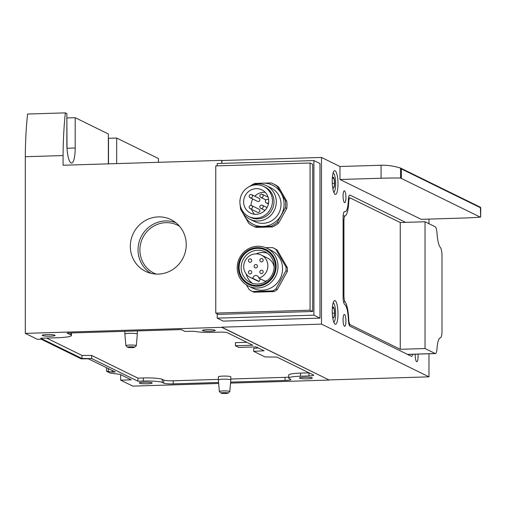<?xml version="1.0" encoding="UTF-8"?>
<svg xmlns="http://www.w3.org/2000/svg" width="506" height="506" viewBox="0 0 506 506"><rect width="100%" height="100%" fill="white"/><g stroke="black" fill="none" stroke-linecap="round" stroke-linejoin="round"><path stroke-width="0.76" d="M120.675 374.655L120.675 380.17L132.787 386.11L218.662 383.466M106.513 367.71L106.513 371.252L110.302 373.112L120.049 374.345L131.256 379.842L120.675 380.17M67.026 148.726A17.134 4.13 88.2 0 0 67.032 148.252L75.192 147.999A17.134 4.13 88.2 0 1 71.555 163.084A17.134 4.13 88.2 0 1 66.862 143.913L66.862 113.61L65.35 112.87A124.628 30.05 88.2 0 0 63.079 155.557L25.3 156.721L25.3 333.384L37.412 339.324L41.188 339.21L81.232 358.855L88.335 358.792L115.21 371.973L112.187 372.062L106.513 371.252M329.242 379.911L428.98 376.843L321.493 324.118L221.755 327.186L329.242 380.063L221.755 327.338L25.3 333.384M222.052 160.51L221.755 163.394L221.755 160.522L321.493 157.455L321.493 324.118M158.283 216.897A28.823 27.748 116.1 0 1 172.502 220.433A28.823 27.748 116.1 0 1 183.191 257.718A28.823 27.748 116.1 0 1 147.164 272.083A28.823 27.748 116.1 0 1 130.909 240.527A28.823 27.748 116.1 0 1 158.283 216.897M221.755 160.364L63.079 165.247L63.079 155.557M230.534 383.105L329.242 380.063M65.35 112.87L27.571 114.033A124.628 30.05 88.2 0 0 25.3 156.721M112.187 370.487L112.187 372.062M108.265 368.57L108.265 371.202M300.513 376.211A15.578 1.916 180 0 0 288.717 378.071L288.717 374.978A15.578 1.916 180 0 1 300.513 373.124L300.513 376.211L308.976 375.952A6.23 0.765 180 0 0 313.695 375.212A6.23 0.765 180 0 0 313.505 375.022L276.927 357.084L265.055 356.932L253.702 351.36L264.107 350.791L256.169 346.901L238.819 347.432L235.41 345.762L252.76 345.231L227.213 332.695A6.23 0.765 180 0 0 219.655 332.138L212.703 332.353A15.578 1.916 180 0 1 196.157 331.594A6.23 0.765 180 0 0 189.535 331.291L185 331.43L181.211 329.577L67.089 333.087L70.872 334.94A18.697 2.296 180 0 1 71.435 335.503A18.697 2.296 180 0 1 57.279 337.73L40.657 338.242L81.997 358.514L91.668 358.539L137.91 381.214L143.35 381.05A15.578 1.916 180 0 1 162.249 382.441L163.761 383.181A7.792 0.955 180 0 0 173.21 383.877L218.573 382.485M288.717 378.071A15.578 1.916 180 0 0 289.185 378.539L290.697 379.279A7.792 0.955 180 0 1 290.931 379.513A7.792 0.955 180 0 1 285.036 380.436L230.622 382.112M147.309 383.782C150.352 383.662 151.971 383.396 152.148 382.998C152.401 381.948 138.872 381.941 139.245 382.985C139.947 383.573 142.635 383.839 147.309 383.782M307.496 378.855C310.539 378.735 312.151 378.469 312.335 378.064C312.588 377.021 299.059 377.008 299.432 378.058C300.134 378.646 302.822 378.912 307.496 378.855M47.045 334.599C44.041 334.719 42.428 334.972 42.207 335.37C42.852 335.965 45.54 336.237 50.271 336.18C53.275 336.06 54.888 335.807 55.11 335.408C54.458 334.814 51.77 334.542 47.045 334.599M207.232 329.672C204.228 329.785 202.615 330.045 202.394 330.443C203.039 331.038 205.727 331.31 210.458 331.253C213.456 331.133 215.069 330.873 215.297 330.481C214.645 329.88 211.957 329.615 207.232 329.672M116.671 163.602L116.671 138.043L158.454 158.536L158.454 162.312M75.192 147.999L75.192 117.696L108.347 133.957L108.347 163.855M116.671 138.043L108.512 138.296L108.512 163.849M66.862 117.866L67.032 148.252M75.192 117.696L67.032 117.949M46.59 338.059L81.997 355.427L81.997 358.514M81.997 355.427L91.668 355.446L91.668 358.539M91.668 355.446L137.91 378.127L137.91 381.214M137.91 378.127L143.35 377.957L143.35 381.05M218.352 379.399L173.21 380.79A7.792 0.955 180 0 1 163.761 380.095L162.249 379.348A15.578 1.916 180 0 0 143.35 377.957M230.812 379.013L285.036 377.349A7.792 0.955 180 0 0 288.717 377.084M300.513 373.124L308.976 372.859A6.23 0.765 180 0 0 309.09 372.859M258.433 348.014L253.702 348.273L253.702 351.36M246.827 342.322L235.41 342.67L235.41 345.762M230.812 376.837A6.23 0.765 180 0 0 224.582 376.072A6.23 0.765 180 0 0 218.352 376.837L218.352 379.93A6.23 0.765 180 0 0 218.352 379.943A6.23 0.765 180 0 1 223.064 379.19A6.23 0.765 180 0 1 230.812 379.93A6.23 0.765 180 0 0 230.812 379.93L230.812 376.837M127.613 347.274A3.517 0.43 0 0 1 130.244 346.8A3.517 0.43 0 0 1 134.577 347.274A3.517 0.43 0 0 1 131.098 347.647A3.517 0.43 0 0 1 127.613 347.274L125.937 345.762A5.212 0.639 0 0 1 125.886 345.687A5.212 0.639 0 0 1 129.833 345.054A5.212 0.639 0 0 1 136.304 345.687L137.328 334.087A6.23 0.765 180 0 0 137.328 334.074L137.328 330.981A6.23 0.765 180 0 0 137.309 330.924M137.328 334.074A6.23 0.765 180 0 0 129.58 333.334A6.23 0.765 180 0 0 124.868 334.074A6.23 0.765 180 0 0 124.868 334.087L124.868 331.31M223.728 392.656A3.517 0.43 0 0 1 228.061 393.13A3.517 0.43 0 0 1 224.582 393.504A3.517 0.43 0 0 1 221.097 393.13A3.517 0.43 0 0 1 223.728 392.656M221.097 393.13L219.421 391.619A5.212 0.639 0 0 1 219.37 391.536A5.212 0.639 0 0 1 223.317 390.91A5.212 0.639 0 0 1 229.787 391.536A5.212 0.639 0 0 1 229.743 391.619L228.061 393.13M136.304 345.687A5.212 0.639 0 0 1 136.259 345.762L134.577 347.274M265.618 247.681L272.645 247.617A24.149 23.244 116.1 0 1 273.227 247.889A24.149 23.244 116.1 0 1 275.89 249.433L285.947 266.934A24.149 23.244 116.1 0 1 285.947 270.767L275.89 288.888A24.149 23.244 116.1 0 1 272.645 290.906L252.545 291.526A24.149 23.244 116.1 0 1 251.963 291.247A24.149 23.244 116.1 0 1 249.3 289.71L246.333 284.865M266.877 248.244L271.418 250.476A21.031 20.246 116.1 0 1 280.337 278.275A21.031 20.246 116.1 0 1 252.899 288.237L248.357 286.01A21.031 20.246 116.1 0 1 237.782 262.867A21.031 20.246 116.1 0 1 257.617 246.258A21.031 20.246 116.1 0 1 266.877 248.244A21.031 20.246 116.1 0 1 275.795 276.042A21.031 20.246 116.1 0 1 248.357 286.01M275.89 249.433L277.288 250.116A24.149 23.244 116.1 0 0 274.625 248.579L273.227 247.889M275.89 288.888L277.288 289.577A24.149 23.244 116.1 0 1 274.043 291.589L272.645 290.906M285.947 270.767L287.338 271.45A24.149 23.244 116.1 0 0 287.338 267.623L277.288 250.116M285.947 266.934L287.338 267.623M252.545 291.526L253.942 292.209A24.149 23.244 116.1 0 1 253.361 291.937L251.963 291.247M277.288 289.577L287.338 271.45M253.942 292.209L274.043 291.589M256.055 253.867A17.008 16.375 116.1 0 1 262.159 252.475A17.008 16.375 116.1 0 1 267.307 253.164M252.5 283.341A17.008 16.375 116.1 0 1 246.169 274.012M259.161 281.431A12.46 11.999 116.1 0 1 256.668 280.545L250.312 277.427A12.46 11.999 -63.9 0 0 252.804 278.313L259.161 281.431A3.118 2.998 -63.9 0 1 260.704 279.059M252.804 278.313A3.118 2.998 -63.9 0 1 258.8 278.129A12.46 11.999 -63.9 0 0 267.813 267.231A12.46 11.999 -63.9 0 0 261.286 255.049L267.649 258.168A12.46 11.999 116.1 0 1 274.132 267.288M267.851 280.09A12.46 11.999 116.1 0 1 265.157 281.247L258.8 278.129M268.591 202.963A12.928 12.448 -63.9 0 0 268.724 201.103A12.928 12.448 -63.9 0 0 261.874 189.876A12.928 12.448 -63.9 0 0 245.005 196.005A12.928 12.448 -63.9 0 0 250.483 213.096A12.928 12.448 -63.9 0 0 268.591 202.963M265.258 192.356A12.928 12.448 -63.9 0 0 254.822 196.233M252.741 199.029A12.928 12.448 -63.9 0 0 251.052 205.43M251.659 209.433A12.928 12.448 -63.9 0 0 254.518 214.259M250.078 197.726L257.497 201.363A1.714 1.651 -63.9 0 0 259.913 199.775A1.714 1.651 -63.9 0 0 259.009 198.289L251.59 194.646A1.714 1.651 -63.9 0 0 249.357 195.461A1.714 1.651 -63.9 0 0 250.078 197.726A1.714 1.651 -63.9 0 0 252.5 196.132A1.714 1.651 -63.9 0 0 251.59 194.646M250.078 208.655L257.497 212.299A1.714 1.651 -63.9 0 0 259.913 210.705A1.714 1.651 -63.9 0 0 259.009 209.218L251.59 205.581A1.714 1.651 -63.9 0 0 249.357 206.391A1.714 1.651 -63.9 0 0 250.078 208.655A1.714 1.651 -63.9 0 0 252.5 207.068A1.714 1.651 -63.9 0 0 251.59 205.581M252.69 225.802L254.069 226.486A23.371 22.498 -63.9 0 0 256.226 227.396L272.5 226.897A23.371 22.498 -63.9 0 0 278.616 223.095L286.757 208.428A23.371 22.498 -63.9 0 0 286.757 201.205L278.616 187.03A23.371 22.498 -63.9 0 0 274.65 184.526L273.272 183.849A23.371 22.498 116.1 0 1 277.237 186.353L285.371 200.528A23.371 22.498 116.1 0 1 285.371 207.751L277.237 222.419A23.371 22.498 116.1 0 1 271.121 226.22L254.847 226.72A23.371 22.498 116.1 0 1 252.69 225.802A23.371 22.498 116.1 0 1 248.731 223.298L240.59 209.13A23.371 22.498 116.1 0 1 240.331 206.416M217.207 313.796L217.207 318.141L223.266 321.108L319.982 318.135L319.982 163.527L313.922 160.56L217.207 163.533L217.207 165.86M343.068 319.703A5.92 1.429 88.2 0 0 344.687 326.326A5.92 1.429 88.2 0 0 345.933 320.361A5.92 1.429 88.2 0 0 344.32 314.492A5.92 1.429 88.2 0 0 343.068 319.703M415.217 354.2A5.92 1.429 88.2 0 0 415.205 355.085A5.92 1.429 88.2 0 0 416.824 361.708A5.92 1.429 88.2 0 0 417.962 354.118M343.068 196.018A5.92 1.429 88.2 0 0 344.687 202.64A5.92 1.429 88.2 0 0 345.933 196.682A5.92 1.429 88.2 0 0 344.32 190.806A5.92 1.429 88.2 0 0 343.068 196.018M405.591 222.362L349.981 195.082A6.698 1.613 88.2 0 0 349.772 195.031A6.698 1.613 88.2 0 0 348.368 200.053A15.578 3.757 88.2 0 1 345.098 211.729A15.578 3.757 88.2 0 1 344.694 211.66A6.698 1.613 88.2 0 0 344.523 211.622A6.698 1.613 88.2 0 0 343.106 217.523L343.106 296.997A6.698 1.613 88.2 0 0 344.694 304.429A15.578 3.757 88.2 0 1 348.368 319.634A6.698 1.613 88.2 0 0 349.981 326.187L411.391 356.313A6.698 1.613 88.2 0 0 411.599 356.357A6.698 1.613 88.2 0 0 412.694 354.276M337.995 313.815A11.84 2.853 -91.8 0 1 335.484 324.238A11.84 2.853 -91.8 0 1 332.24 310.994A11.84 2.853 -91.8 0 1 334.751 300.57A11.84 2.853 -91.8 0 1 337.995 313.815M337.995 183.944A11.84 2.853 -91.8 0 1 335.484 194.367A11.84 2.853 -91.8 0 1 332.24 181.123A11.84 2.853 -91.8 0 1 334.751 170.699A11.84 2.853 -91.8 0 1 337.995 183.944M339.962 179.497L381.069 178.232A62.314 7.653 0 0 1 400.524 178.023L480.264 217.131A62.314 7.653 0 0 1 462.288 218.073L421.182 219.338L339.962 179.497L339.962 166.512L321.493 157.455M428.98 376.843L428.98 353.776M428.98 223.696L428.98 219.098M217.207 318.141L313.922 315.162L313.922 160.56M313.922 315.162L319.982 318.135M312.714 311.494L312.714 164.305L310.064 163.008L215.771 165.905L215.771 313.094L218.421 314.39L312.714 311.494L310.064 310.191L310.064 163.008M215.771 313.094L310.064 310.191M250.375 185.942A23.371 22.498 116.1 0 1 254.847 183.431L271.121 182.932A23.371 22.498 116.1 0 1 273.272 183.849M278.616 187.03L277.237 186.353M286.757 201.205L285.371 200.528M286.757 208.428L285.371 207.751M278.616 223.095L277.237 222.419M272.5 226.897L271.121 226.22M256.226 227.396L254.847 226.72M256.181 184.835A16.78 16.154 116.1 0 1 263.569 186.423A16.78 16.154 116.1 0 1 270.685 208.605A16.78 16.154 116.1 0 1 248.788 216.555A16.78 16.154 116.1 0 1 240.35 198.086A16.78 16.154 116.1 0 1 256.181 184.835M263.569 186.423L265.081 187.163A16.78 16.154 116.1 0 1 272.196 209.345A16.78 16.154 116.1 0 1 250.299 217.302L248.788 216.555M248.655 186.954A18.697 17.995 116.1 0 1 258.155 183.906A18.697 17.995 116.1 0 1 266.39 185.677A18.697 17.995 116.1 0 1 274.315 210.382A18.697 17.995 116.1 0 1 249.926 219.243A18.697 17.995 116.1 0 1 240.078 204.437M266.39 185.677L271.146 188.011A18.697 17.995 116.1 0 1 279.072 212.716A18.697 17.995 116.1 0 1 254.682 221.577L249.926 219.243M257.915 183.918A21.809 20.999 116.1 0 1 262.918 183.147A21.809 20.999 116.1 0 1 281.235 193.406A21.809 20.999 116.1 0 1 281.235 215.05A21.809 20.999 116.1 0 1 262.918 226.435A21.809 20.999 116.1 0 1 244.594 216.182A21.809 20.999 116.1 0 1 243.348 213.621M263.183 206.739A1.714 1.651 -63.9 0 0 260.04 206.062A1.714 1.651 -63.9 0 0 260.767 208.327A1.714 1.651 -63.9 0 0 263.183 206.739M263.183 195.803A1.714 1.651 -63.9 0 0 260.04 195.133A1.714 1.651 -63.9 0 0 260.767 197.397A1.714 1.651 -63.9 0 0 263.183 195.803M268.604 199.37L267.168 199.415A1.872 1.803 -63.9 0 0 266.339 202.95A1.872 1.803 -63.9 0 0 267.168 203.121L268.572 203.083M257.649 250.268A17.008 16.375 116.1 0 1 265.138 251.874A17.008 16.375 116.1 0 1 272.348 274.353A17.008 16.375 116.1 0 1 250.16 282.411A17.008 16.375 116.1 0 1 241.609 263.696A17.008 16.375 116.1 0 1 257.649 250.268M257.238 248.389A18.697 17.995 116.1 0 1 272.943 275.738A18.697 17.995 116.1 0 1 241.533 276.7A18.697 17.995 116.1 0 1 257.238 248.389M257.238 247.617A19.475 18.747 116.1 0 1 273.594 276.105A19.475 18.747 116.1 0 1 240.881 277.111A19.475 18.747 116.1 0 1 257.238 247.617M257.465 266.188A1.714 1.651 -63.9 0 0 254.322 265.511A1.714 1.651 -63.9 0 0 255.043 267.775A1.714 1.651 -63.9 0 0 257.465 266.188M263.171 260.173A1.714 1.651 -63.9 0 0 260.027 259.496A1.714 1.651 -63.9 0 0 260.754 261.76A1.714 1.651 -63.9 0 0 263.171 260.173M261.286 255.049A12.46 11.999 -63.9 0 0 245.03 260.951A12.46 11.999 -63.9 0 0 250.312 277.427M263.171 271.849A1.714 1.651 -63.9 0 0 260.027 271.172A1.714 1.651 -63.9 0 0 260.754 273.436A1.714 1.651 -63.9 0 0 263.171 271.849M251.754 260.527A1.714 1.651 -63.9 0 0 248.61 259.85A1.714 1.651 -63.9 0 0 249.338 262.114A1.714 1.651 -63.9 0 0 251.754 260.527M251.754 272.203A1.714 1.651 -63.9 0 0 248.61 271.526A1.714 1.651 -63.9 0 0 249.338 273.79A1.714 1.651 -63.9 0 0 251.754 272.203M332.309 178.612A5.395 1.303 -91.8 0 1 332.651 177.631L333.96 178.27L334.618 183.235L333.96 187.549A5.395 1.303 -91.8 0 1 333.144 187.827A5.395 1.303 -91.8 0 1 332.651 186.904A5.395 1.303 -91.8 0 1 332.556 186.619M332.651 177.631A5.395 1.303 -91.8 0 1 332.822 177.372A5.395 1.303 -91.8 0 1 333.96 178.27A5.395 1.303 -91.8 0 1 334.618 183.235A5.395 1.303 -91.8 0 1 333.96 187.549M333.163 172.951A9.658 2.328 -91.8 0 1 333.593 173.223A9.658 2.328 -91.8 0 1 335.63 182.521A9.658 2.328 -91.8 0 1 334.169 191.926A9.658 2.328 -91.8 0 1 333.758 192.217M332.385 178.321L333.96 178.27M332.29 183.305L334.618 183.235M332.309 308.483A5.395 1.303 -91.8 0 1 332.651 307.496L333.96 308.141L334.618 313.1L333.96 317.42A5.395 1.303 -91.8 0 1 333.144 317.692A5.395 1.303 -91.8 0 1 332.651 316.775A5.395 1.303 -91.8 0 1 332.556 316.49M332.651 307.496A5.395 1.303 -91.8 0 1 332.822 307.243A5.395 1.303 -91.8 0 1 333.96 308.141A5.395 1.303 -91.8 0 1 334.618 313.1A5.395 1.303 -91.8 0 1 333.96 317.42M333.163 302.822A9.658 2.328 -91.8 0 1 333.593 303.088A9.658 2.328 -91.8 0 1 335.63 312.385A9.658 2.328 -91.8 0 1 334.169 321.791A9.658 2.328 -91.8 0 1 333.758 322.088M332.385 308.192L333.96 308.141M332.29 313.176L334.618 313.1M348.735 202.077A19.475 4.693 88.2 0 1 345.06 215.898A5.857 1.41 88.2 0 0 343.935 221.027L343.935 295.548A5.857 1.41 88.2 0 0 345.06 301.785A19.475 4.693 88.2 0 1 348.735 319.204A5.857 1.41 88.2 0 0 350.139 324.719L400.252 349.298L400.252 222.526L350.139 197.941A5.857 1.41 88.2 0 0 349.956 197.897A5.857 1.41 88.2 0 0 348.735 202.077L348.261 202.096M425.034 221.761L425.034 348.539L435.198 353.523A7.761 1.872 88.2 0 0 435.438 353.574A7.761 1.872 88.2 0 0 437.02 348.647A16.983 4.092 88.2 0 1 440.391 337.863A7.761 1.872 88.2 0 0 441.991 331.038L441.991 255.891A7.761 1.872 88.2 0 0 440.391 247.497A16.983 4.092 88.2 0 1 437.02 233.411A7.761 1.872 88.2 0 0 435.198 226.745L425.034 221.761L400.252 222.526M425.034 348.539L400.252 349.298M339.962 166.512L381.069 165.247L381.069 178.232M400.765 168.163L400.524 168.074C393.953 166.006 387.463 165.064 381.069 165.247M400.644 168.112L401.372 168.934L401.372 178.112M480.358 207.213L480.668 217.011M70.872 332.967L70.872 334.94M162.249 379.348L162.249 382.441M163.761 380.095L163.761 383.181M173.21 380.79L173.21 383.877M285.036 377.349L285.036 380.436M308.976 372.859L308.976 375.952M150.997 273.335A28.304 27.248 116.1 0 1 139.08 242.134A28.304 27.248 116.1 0 1 165.481 220.939A28.304 27.248 116.1 0 1 175.835 222.697M156.019 274.075A26.748 25.749 116.1 0 1 140.396 244.866A26.748 25.749 116.1 0 1 165.854 222.665A26.748 25.749 116.1 0 1 179.497 226.214M349.57 195.095L349.981 195.082M344.352 211.666L344.694 211.66M267.168 203.121L268.452 203.754M345.06 215.898L343.15 215.954M343.935 221.027L343.106 221.052M343.935 295.548L343.106 295.574M345.06 301.785L343.555 301.829M348.735 319.204L348.356 319.216M350.139 324.719L349.115 324.751M435.198 353.523L407.45 354.377M400.524 168.074L400.524 178.023M401.372 168.934L480.668 207.833M71.435 332.954L71.435 335.503M229.787 391.536L230.812 379.943M219.37 391.536L218.352 379.943M125.886 345.687L124.868 334.087M344.219 211.761L345.098 211.729M267.035 207.586L262.279 205.253M264.954 210.382L260.767 208.327M268.117 197.182L262.279 194.317M265.941 199.933L260.767 197.397M266.339 202.95L268.408 203.962M333.593 173.223L333.201 172.831M334.169 191.926L333.802 192.337M333.593 303.088L333.201 302.696M334.169 321.791L333.802 322.208M349.956 197.897L348.539 197.941M435.438 353.574L407.57 354.434M480.7 207.65L480.7 217.036M400.828 168.194L480.447 207.251"/></g></svg>

